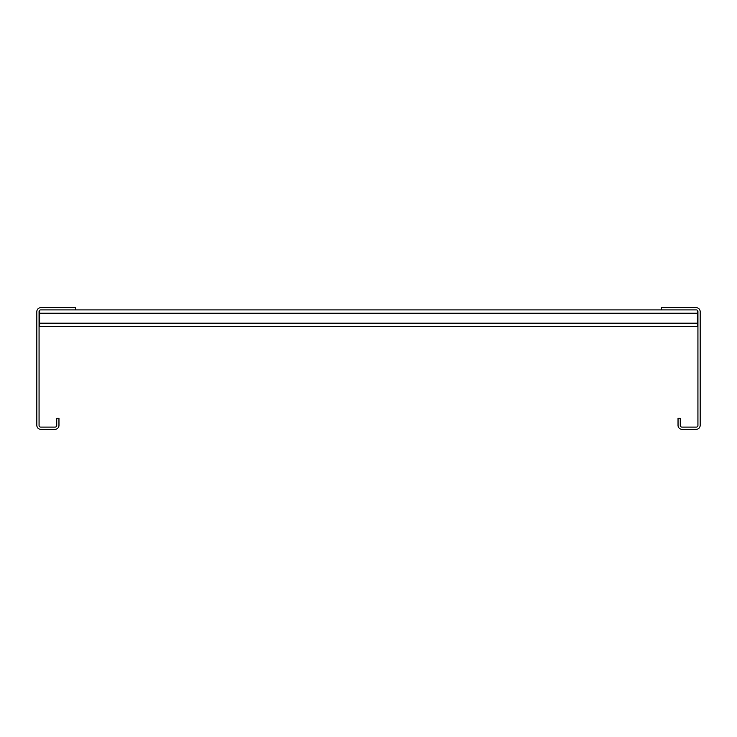 <?xml version="1.0" encoding="UTF-8"?>
<svg xmlns="http://www.w3.org/2000/svg" width="737" height="737" viewBox="0 0 737 737"><rect width="100%" height="100%" fill="white"/><g stroke="black" fill="none" stroke-linecap="round" stroke-linejoin="round"><path stroke-width="1.11" d="M36.85 425.433L36.85 311.567A3.869 3.869 0 0 1 40.719 307.697L75.543 307.697L75.543 309.909L40.719 309.909A1.658 1.658 0 0 0 39.061 311.567L39.061 425.433A1.658 1.658 0 0 0 40.719 427.092L55.091 427.092A1.658 1.658 0 0 0 56.749 425.433L56.749 418.248L58.96 418.248L58.96 425.433A3.869 3.869 0 0 1 55.091 429.303L40.719 429.303A3.869 3.869 0 0 1 36.85 425.433M661.457 309.909L696.281 309.909A1.658 1.658 0 0 1 697.939 311.567L697.939 425.433A1.658 1.658 0 0 1 696.281 427.092L681.909 427.092A1.658 1.658 0 0 1 680.251 425.433L680.251 418.248L678.04 418.248L678.04 425.433A3.869 3.869 0 0 0 681.909 429.303L696.281 429.303A3.869 3.869 0 0 0 700.15 425.433L700.15 311.567A3.869 3.869 0 0 0 696.281 307.697L661.457 307.697L661.457 309.909L75.543 309.909M697.386 310.332L697.386 326.491L39.614 326.491L39.614 310.332M39.614 313.225L697.386 313.225M697.386 323.175L39.614 323.175"/></g></svg>
